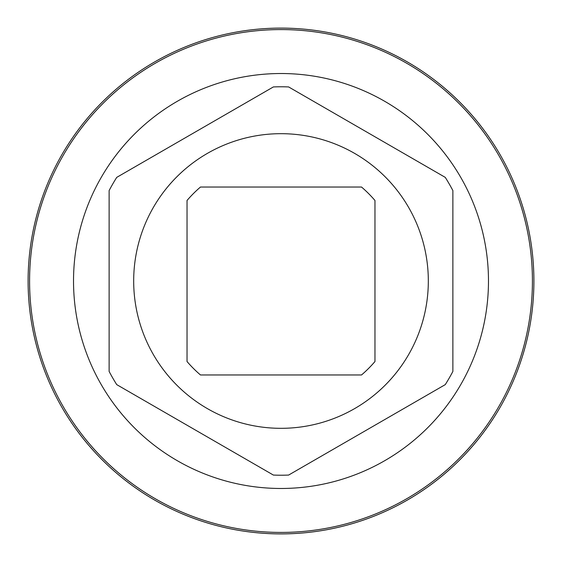 <?xml version="1.0" encoding="UTF-8"?>
<svg xmlns="http://www.w3.org/2000/svg" width="562" height="562" viewBox="0 0 562 562"><rect width="100%" height="100%" fill="white"/><g stroke="black" fill="none" stroke-linecap="round" stroke-linejoin="round"><path stroke-width="0.84" d="M200.472 187.034L361.528 187.034A123.752 123.752 0 0 1 374.966 200.472L374.966 361.528A123.752 123.752 0 0 1 361.528 374.966L200.472 374.966A123.752 123.752 0 0 1 187.034 361.528L187.034 200.472A123.752 123.752 0 0 1 200.472 187.034M281 533.9A252.9 252.9 0 0 0 533.9 281A252.9 252.9 0 0 0 281 28.1A252.9 252.9 0 0 0 28.1 281A252.9 252.9 0 0 0 281 533.9M281 532.425A251.425 251.425 0 0 0 532.425 281A251.425 251.425 0 0 0 281 29.575A251.425 251.425 0 0 0 29.575 281A251.425 251.425 0 0 0 281 532.425M281 73.524A207.476 207.476 0 0 1 488.476 281A207.476 207.476 0 0 1 281 488.476A207.476 207.476 0 0 1 73.524 281A207.476 207.476 0 0 1 281 73.524M109.126 371.44L109.126 190.56L109.126 371.44A194.22 194.22 0 0 0 116.734 384.626L273.385 475.066A194.22 194.22 0 0 0 288.615 475.066L445.266 384.626L288.615 475.066M445.266 384.626A194.22 194.22 0 0 0 452.874 371.44L452.874 190.56L452.874 371.44M452.874 190.56A194.22 194.22 0 0 0 445.266 177.374L288.615 86.934L445.266 177.374M288.615 86.934A194.22 194.22 0 0 0 273.385 86.934L116.734 177.374L273.385 86.934M273.385 475.066L116.734 384.626M116.734 177.374A194.22 194.22 0 0 0 109.126 190.56M281 428.321A147.321 147.321 0 0 0 428.321 281A147.321 147.321 0 0 0 281 133.679A147.321 147.321 0 0 0 133.679 281A147.321 147.321 0 0 0 281 428.321"/></g></svg>
